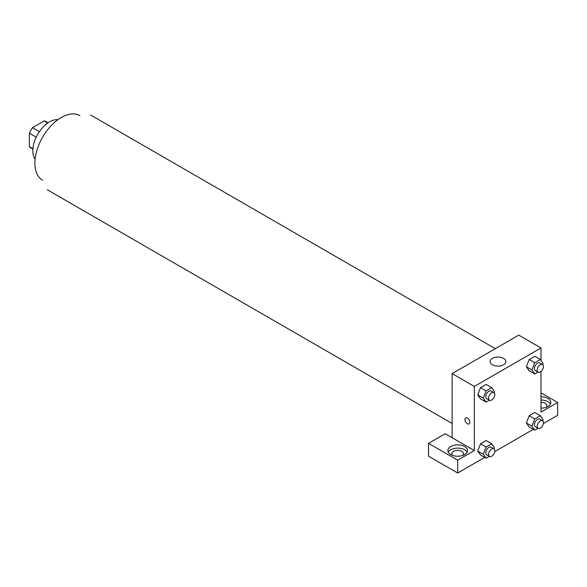 <?xml version="1.0" encoding="UTF-8"?>
<svg xmlns="http://www.w3.org/2000/svg" width="587" height="587" viewBox="0 0 587 587"><rect width="100%" height="100%" fill="white"/><g stroke="black" fill="none" stroke-linecap="round" stroke-linejoin="round"><path stroke-width="0.88" d="M39.402 131.649L32.527 127.687L44.216 120.937A15.203 8.776 120 0 1 45.977 121.568L48.083 122.778M32.909 148.746L29.35 146.691A15.203 8.776 120 0 0 30.773 147.902L32.879 149.12M29.35 146.691L29.35 133.198A15.203 8.776 120 0 1 32.527 127.687M36.218 137.16L29.35 133.198M47.774 122.991L44.216 120.937M35.117 159.187A23.561 13.604 -60 0 1 37.7 134.342A23.561 13.604 -60 0 1 57.922 119.689M42.631 180.268A37.304 21.543 -60 0 1 42.631 137.189A37.304 21.543 -60 0 1 79.935 115.654M452.129 437.741L445.188 433.734L428.525 443.354L457.684 460.186L474.347 450.567L452.129 437.741L452.129 373.611L518.776 335.133L540.987 347.959L540.987 360.425M428.525 443.354L428.525 456.18L457.684 473.012L484.671 457.427M494.724 451.63L533.326 429.339M543.371 423.543L557.65 415.295L557.65 402.469L540.987 412.089L540.987 371.49M540.987 402.278A5.892 3.397 180 0 1 545.154 403.269A5.892 3.397 180 0 1 546.879 405.676A5.892 3.397 180 0 1 546.181 407.283M550.408 404.076A9.818 5.665 0 0 0 540.987 400.011M540.987 396.805A9.818 5.665 180 0 1 550.804 402.469A9.818 5.665 180 0 1 540.987 408.141M452.489 455.373A5.892 3.397 180 0 1 451.792 453.773A5.892 3.397 180 0 1 457.684 450.368A5.892 3.397 180 0 1 463.576 453.773A5.892 3.397 180 0 1 462.879 455.373M467.098 452.166A9.818 5.665 0 0 0 450.743 449.767A9.818 5.665 0 0 0 448.263 452.166M450.743 446.56A9.818 5.665 180 0 1 461.441 445.328A9.818 5.665 180 0 1 467.501 450.567A9.818 5.665 180 0 1 457.684 456.231A9.818 5.665 180 0 1 447.866 450.567A9.818 5.665 180 0 1 450.743 446.56M457.684 460.186L457.684 473.012M540.987 392.85L557.65 402.469M534.742 418.935L529.188 415.728L534.794 412.492L529.188 415.728L526.378 422.963L529.188 426.954L526.378 422.963L531.932 426.169L534.742 418.935L540.348 415.699L543.158 419.69L542.711 420.835M537.993 372.107L534.742 373.978L529.188 370.771L526.378 366.794M534.742 373.978L531.932 369.986L534.742 362.759L529.188 359.552L534.794 356.309L529.188 359.552L526.378 366.78L529.188 370.771M489.338 400.195L486.087 402.066L480.533 398.859L477.723 394.882M486.087 402.066L483.284 398.074L486.087 390.847L480.533 387.64L486.146 384.397L480.533 387.64L477.73 394.868L480.533 398.859M489.338 456.37L486.087 458.249L483.284 454.257L486.087 447.023L480.533 443.816L486.146 440.58L480.533 443.816L477.73 451.051L480.533 455.042L477.723 451.058M474.347 450.567L474.347 386.437L540.987 347.959M503.499 358.378A7.851 4.535 180 0 1 505.803 361.585A7.851 4.535 180 0 1 497.945 366.119A7.851 4.535 180 0 1 490.094 361.585A7.851 4.535 180 0 1 494.944 357.395A7.851 4.535 180 0 1 503.499 358.378M474.347 386.437L452.129 373.611M465.689 417.929A3.434 1.981 -120 0 0 465.161 420.681A3.434 1.981 -120 0 0 467.406 423.711A3.434 1.981 60 0 1 465.153 420.681A3.434 1.981 60 0 1 465.682 417.929A3.434 1.981 60 0 1 469.123 419.918A3.434 1.981 60 0 1 469.123 423.88A3.434 1.981 60 0 1 467.399 423.711A3.434 1.981 -120 0 0 469.123 423.88M486.087 390.847L491.701 387.603L494.503 391.595L494.063 392.747M493.88 392.615L491.099 391.015A4.417 2.546 120 0 0 487.702 392.197A4.417 2.546 120 0 0 485.772 396.643A4.417 2.546 120 0 0 486.689 398.661L489.463 400.261A4.417 2.546 120 0 0 493.88 397.715A4.417 2.546 120 0 0 493.88 392.615A4.417 2.546 120 0 0 490.475 393.804A4.417 2.546 120 0 0 488.553 398.243A4.417 2.546 120 0 0 489.463 400.261M483.284 398.074L477.73 394.868M491.701 387.603L486.146 384.397M534.742 362.759L540.348 359.515L543.158 363.507L542.711 364.652M542.527 364.527L539.754 362.927A4.417 2.546 120 0 0 536.349 364.109A4.417 2.546 120 0 0 534.427 368.555A4.417 2.546 120 0 0 535.337 370.573L538.118 372.173A4.417 2.546 120 0 0 542.527 369.627A4.417 2.546 120 0 0 542.527 364.527A4.417 2.546 120 0 0 539.13 365.716A4.417 2.546 120 0 0 537.2 370.155A4.417 2.546 120 0 0 538.118 372.173M531.932 369.986L526.378 366.78M540.348 359.515L534.794 356.309M486.087 447.023L491.701 443.787L494.503 447.778L494.063 448.923M493.88 448.798L491.099 447.191A4.417 2.546 120 0 0 487.702 448.373A4.417 2.546 120 0 0 485.772 452.819A4.417 2.546 120 0 0 486.689 454.837L489.463 456.444A4.417 2.546 120 0 0 493.88 453.89A4.417 2.546 120 0 0 493.88 448.798A4.417 2.546 120 0 0 490.475 449.98A4.417 2.546 120 0 0 488.553 454.419A4.417 2.546 120 0 0 489.463 456.444M486.087 458.249L480.533 455.042M483.284 454.257L477.73 451.051M491.701 443.787L486.146 440.58M537.993 428.283L534.742 430.161L531.932 426.169M542.527 420.71L539.754 419.103A4.417 2.546 120 0 0 536.349 420.285A4.417 2.546 120 0 0 534.427 424.731A4.417 2.546 120 0 0 535.337 426.749L538.118 428.356A4.417 2.546 120 0 0 542.527 425.802A4.417 2.546 120 0 0 542.527 420.71A4.417 2.546 120 0 0 539.13 421.892A4.417 2.546 120 0 0 537.2 426.331A4.417 2.546 120 0 0 538.118 428.356M534.742 430.161L529.188 426.954M540.348 415.699L534.794 412.492M495.325 348.671L90.523 114.957M452.129 423.491L47.32 189.777"/></g></svg>
